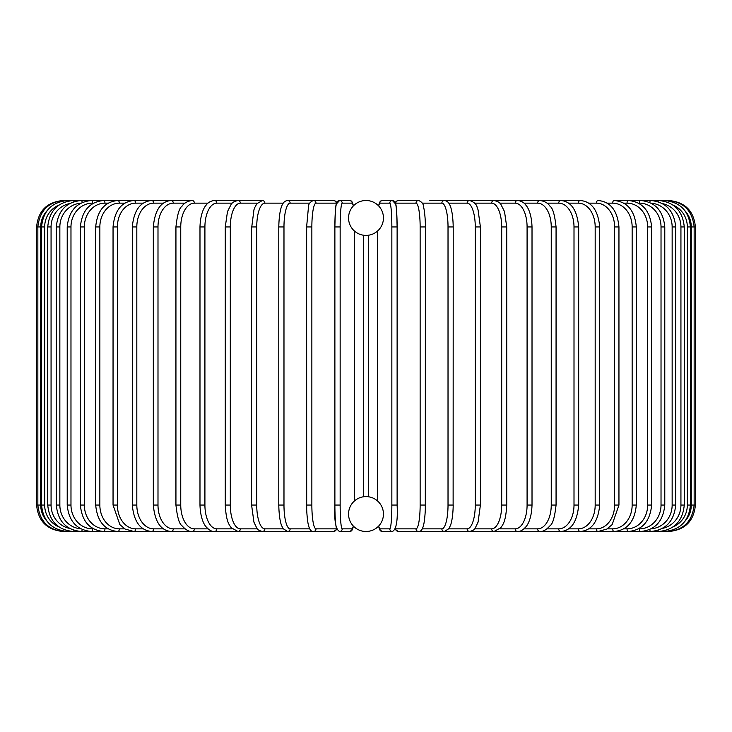 <?xml version="1.0" encoding="UTF-8"?>
<svg xmlns="http://www.w3.org/2000/svg" width="732" height="732" viewBox="0 0 732 732"><rect width="100%" height="100%" fill="white"/><g stroke="black" fill="none" stroke-linecap="round" stroke-linejoin="round"><path stroke-width="1.1" d="M366 531.496L366 531.496A17.449 17.449 0 0 0 383.449 514.047A17.449 17.449 0 0 0 366 496.598A17.449 17.449 0 0 0 348.551 514.047A17.449 17.449 0 0 0 366 531.496L366 531.496M366 200.504L366 200.504A17.449 17.449 0 0 0 348.551 217.953A17.449 17.449 0 0 0 366 235.402A17.449 17.449 0 0 0 383.449 217.953A17.449 17.449 0 0 0 366 200.504M368.297 235.256L368.297 496.744M367.345 496.653L366.723 496.607M363.703 496.744L363.447 235.219M364.655 235.347L365.277 235.384M36.6 226.947L40.718 226.947L40.718 505.053L36.6 505.053L36.6 226.947C38.165 210.889 46.976 202.078 63.034 200.504L103.624 200.504L64.279 200.724M36.6 505.053C38.165 521.111 46.976 529.931 63.034 531.496L333.591 531.496A2.644 2.608 90 0 0 336.189 528.852A23.79 4.136 90 0 0 336.519 528.779M46.903 210.917A23.79 23.698 90 0 0 40.718 226.947M40.718 505.053A23.79 23.698 90 0 0 46.903 521.083M64.279 531.276L64.187 531.496C48.477 530.215 39.693 521.404 37.844 505.053L37.844 226.947C39.647 210.651 48.422 201.84 64.187 200.504M41.568 226.947L44.67 226.947L44.67 505.053L41.568 505.053L41.568 226.947C43.133 210.862 51.826 202.05 67.637 200.504A2.644 0.458 -90 0 1 67.93 201.108M59.109 204.969A23.79 23.433 90 0 0 44.67 226.947M44.67 505.053A23.79 23.433 90 0 0 59.109 527.031M67.93 530.892A2.644 0.458 90 0 1 67.637 531.496C51.826 529.95 43.133 521.138 41.568 505.053M47.736 226.947L51.066 226.947L51.066 505.053L47.736 505.053L47.736 226.947C49.3 210.834 57.846 202.023 73.356 200.504A2.644 0.686 -90 0 1 73.932 201.684M69.558 203.606A23.79 22.985 90 0 0 51.066 226.947M51.066 505.053A23.79 22.985 90 0 0 69.558 528.394M73.932 530.316A2.644 0.686 90 0 1 73.356 531.496C57.846 529.977 49.3 521.166 47.736 505.053M56.309 226.947L59.85 226.947L59.85 505.053L56.309 505.053L56.309 226.947C57.874 210.789 66.209 201.977 81.307 200.504A2.644 0.906 -90 0 1 82.185 202.508M80.776 203.203A23.79 22.363 90 0 0 59.85 226.947M59.85 505.053A23.79 22.363 90 0 0 80.776 528.797M82.185 529.492A2.644 0.906 90 0 1 81.307 531.496C66.209 530.023 57.874 521.211 56.309 505.053M67.216 226.947L70.977 226.947L70.977 505.053L67.216 505.053L67.216 226.947C68.79 210.734 76.851 201.922 91.418 200.504A2.644 1.116 -90 0 1 92.543 203.148A23.79 21.567 90 0 0 70.977 226.947M93.486 203.148L92.543 203.148M70.977 505.053A23.79 21.567 90 0 0 92.543 528.852L93.486 528.852M92.543 528.852A2.644 1.116 90 0 1 91.418 531.496C76.851 530.078 68.79 521.266 67.216 505.053M80.374 226.947L84.345 226.947L84.345 505.053L80.374 505.053L80.374 226.947C81.947 210.66 89.697 201.849 103.624 200.504A2.644 1.318 -90 0 1 104.951 203.148A23.79 20.606 90 0 0 84.345 226.947M108.162 203.148L104.951 203.148M84.345 505.053A23.79 20.606 90 0 0 104.951 528.852L108.162 528.852M104.951 528.852A2.644 1.318 90 0 1 103.624 531.496C89.697 530.151 81.947 521.34 80.374 505.053M95.691 226.947L99.854 226.947L99.854 505.053L95.691 505.053L95.691 226.947C97.264 210.569 104.639 201.758 117.825 200.504A2.644 1.519 -90 0 1 119.343 203.148A23.79 19.49 90 0 0 99.854 226.947M124.788 203.148L119.343 203.148M99.854 505.053A23.79 19.49 90 0 0 119.343 528.852L124.788 528.852M119.343 528.852A2.644 1.519 90 0 1 117.825 531.496C104.639 530.243 97.264 521.431 95.691 505.053M113.048 226.947L117.385 226.947L117.385 505.053L113.048 505.053L113.048 226.947C114.613 210.459 121.567 201.648 133.919 200.504L103.624 200.504M143.243 203.148L135.612 203.148A23.79 18.227 90 0 0 117.385 226.947M135.612 203.148A2.644 1.702 -90 0 0 133.919 200.504L117.825 200.504M117.385 505.053A23.79 18.227 90 0 0 135.612 528.852L143.243 528.852M135.612 528.852A2.644 1.702 90 0 1 133.919 531.496L125.218 529.108L119.856 524.624L113.048 505.053M132.309 226.947L136.82 226.947L136.82 505.053L132.309 505.053L132.309 226.947C133.855 210.313 140.343 201.501 151.771 200.504L133.919 200.504M163.364 203.148L153.638 203.148A23.79 16.827 90 0 0 136.82 226.947M153.638 203.148A2.644 1.867 -90 0 0 151.771 200.504L171.261 200.504A2.644 2.022 -90 0 1 173.283 203.148A23.79 15.29 90 0 0 157.993 226.947L157.993 505.053L153.317 505.053L153.317 226.947L157.993 226.947M136.82 505.053A23.79 16.827 90 0 0 153.638 528.852L163.364 528.852M153.638 528.852A2.644 1.867 90 0 1 151.771 531.496C140.343 530.499 133.855 521.687 132.309 505.053M185.013 203.148L173.283 203.148M157.993 505.053A23.79 15.29 90 0 0 173.283 528.852L185.013 528.852M173.283 528.852A2.644 2.022 90 0 1 171.261 531.496C160.83 530.663 154.855 521.852 153.317 505.053M175.936 226.947L180.749 226.947L180.749 505.053L175.936 505.053L175.936 226.947C177.236 214.906 179.258 208.007 181.984 206.241C184.089 202.993 187.502 201.08 192.223 200.504L171.261 200.504C160.83 201.337 154.855 210.148 153.317 226.947M208.016 203.148L194.392 203.148A23.79 13.643 90 0 0 180.749 226.947M194.392 203.148A2.644 2.169 -90 0 0 192.223 200.504M180.749 505.053A23.79 13.643 90 0 0 194.392 528.852L208.016 528.852M194.392 528.852A2.644 2.169 90 0 1 192.223 531.496C189.158 531.88 185.727 529.941 181.911 525.668C179.258 524.002 177.263 517.131 175.936 505.053M199.982 226.947L204.914 226.947L204.914 505.053L199.982 505.053L199.982 226.947C200.44 212.564 204.878 206.397 206.204 205.042C208.071 202.407 210.843 200.897 214.522 200.504A2.644 2.288 -90 0 1 216.809 203.148A23.79 11.895 90 0 0 204.914 226.947M232.19 203.148L216.809 203.148M204.914 505.053A23.79 11.895 90 0 0 216.809 528.852L232.19 528.852M216.809 528.852A2.644 2.288 90 0 1 214.522 531.496C211.969 531.761 209.178 530.224 206.14 526.875C204.878 525.576 200.449 519.491 199.982 505.053M225.511 226.947L230.305 226.947L230.305 505.053L225.264 505.053L225.264 226.947L227.487 211.603L231.147 204.32C231.486 202.856 233.755 201.584 237.964 200.504L214.522 200.504M257.335 203.148L240.361 203.148A23.79 10.056 90 0 0 230.305 226.947M240.361 203.148A2.644 2.397 -90 0 0 237.964 200.504L262.376 200.504A2.644 2.489 -90 0 1 264.865 203.148A23.79 8.134 90 0 0 256.731 226.947L256.731 505.053L251.598 505.053L251.598 226.947L256.731 226.947M230.305 505.053A23.79 10.056 90 0 0 240.361 528.852L257.335 528.852M240.361 528.852A2.644 2.397 90 0 1 237.964 531.496L231.147 527.681C229.381 524.844 226.206 522.392 225.264 505.053M251.762 226.947L253.958 209.764L254.837 207.394L256.886 203.716L262.376 200.504M283.257 203.148L264.865 203.148M256.731 505.053A23.79 8.134 90 0 0 264.865 528.852L283.257 528.852M264.865 528.852A2.644 2.489 90 0 1 262.376 531.496C259.11 530.636 257.271 529.556 256.868 528.257L253.931 522.154L251.598 505.053M278.874 226.947L283.979 226.947L283.979 505.053L278.874 505.053M309.737 203.148L290.137 203.148A23.79 6.158 90 0 0 283.979 226.947M290.137 203.148A2.644 2.553 -90 0 0 287.585 200.504C284.666 200.934 282.698 202.846 281.683 206.259C281.481 206.653 279.121 211.795 278.782 226.947L278.782 505.053C279.112 520.15 281.463 525.311 281.674 525.722L283.138 528.669L287.585 531.496A2.644 2.553 90 0 0 290.137 528.852L309.737 528.852M283.979 505.053A23.79 6.158 90 0 0 290.137 528.852M306.653 226.947L311.859 226.947L311.859 505.053L306.617 505.053L306.653 226.947M336.519 203.221A23.79 4.136 90 0 0 336.189 203.148L315.995 203.148A23.79 4.136 90 0 0 311.859 226.947M315.995 203.148A2.644 2.608 -90 0 0 313.387 200.504L333.591 200.504L335.595 201.154L336.821 202.435L337.873 201.09L339.593 200.504A2.644 2.635 -90 0 1 342.228 203.148A23.79 2.077 90 0 0 340.151 226.947L340.151 505.053L334.881 505.053L334.881 226.947L340.151 226.947M311.859 505.053A23.79 4.136 90 0 0 315.995 528.852L336.189 528.852M336.189 203.148A2.644 2.608 -90 0 0 333.591 200.504L313.387 200.504C310.121 201.94 308.492 203.99 308.492 206.662L306.617 226.947L306.69 509.692C307.33 522.941 308.794 526.482 308.895 526.756C309.993 530.142 311.493 531.716 313.387 531.496A2.644 2.608 90 0 0 315.995 528.852M353.346 205.948A23.79 2.077 90 0 0 352.367 203.148A2.644 2.635 -90 0 0 349.731 200.504L339.593 200.504L336.281 204.127C335.677 204.887 335.21 212.49 334.881 226.947A23.79 2.077 -90 0 1 336.958 203.148M336.958 528.852A23.79 2.077 -90 0 1 334.89 505.053L334.881 226.947M352.367 203.148L342.228 203.148M354.444 500.972L354.444 231.028M340.151 505.053A23.79 2.077 90 0 0 342.228 528.852L352.367 528.852A23.79 2.077 90 0 0 353.346 526.052M352.367 528.852A2.644 2.635 90 0 1 349.731 531.496L352.385 529.803L353.382 526.088L351.461 530.91L349.731 531.496L339.593 531.496C335.695 529.547 334.121 520.736 334.881 505.053M342.228 528.852A2.644 2.635 90 0 1 339.593 531.496M391.849 226.947L397.119 226.947L397.119 505.053L391.849 505.053L391.849 226.947A23.79 2.077 -90 0 0 389.772 203.148L379.633 203.148A23.79 2.077 -90 0 0 378.654 205.948M395.042 203.148A23.79 2.077 90 0 1 397.11 226.947C396.79 212.49 396.323 204.887 395.719 204.127L392.407 200.504A2.644 2.635 90 0 0 389.772 203.148M378.654 526.052A23.79 2.077 -90 0 0 379.633 528.852L389.772 528.852A23.79 2.077 -90 0 0 391.849 505.053M377.556 231.028L377.556 500.972M395.481 528.779A23.79 4.136 -90 0 0 395.811 528.852L416.005 528.852A23.79 4.136 -90 0 0 420.141 505.053L420.141 226.947L425.383 226.947C425.393 225.987 425.502 218.301 424.075 209.306L423.508 206.662C423.508 203.99 421.879 201.94 418.613 200.504A2.644 2.608 90 0 0 416.005 203.148L395.811 203.148A2.644 2.608 90 0 1 398.409 200.504L396.405 201.154L395.179 202.435L394.127 201.09L392.407 200.504L382.269 200.504A2.644 2.635 90 0 0 379.633 203.148M389.772 528.852A2.644 2.635 -90 0 0 392.407 531.496L382.269 531.496L380.539 530.91L378.618 526.088L379.615 529.803L382.269 531.496A2.644 2.635 -90 0 1 379.633 528.852M685.097 521.083A23.79 23.698 -90 0 0 691.283 505.053L691.283 226.947L695.4 226.947L695.4 505.053C693.835 521.111 685.024 529.931 668.966 531.496L418.613 531.496C420.507 531.716 422.007 530.142 423.105 526.756C423.206 526.482 424.67 522.941 425.31 509.692L425.383 226.947L425.383 505.053L420.141 505.053M420.141 226.947A23.79 4.136 -90 0 0 416.005 203.148M395.179 529.565L398.409 531.496A2.644 2.608 -90 0 1 395.811 528.852M398.409 531.496L418.613 531.496A2.644 2.608 -90 0 1 416.005 528.852M422.263 528.852L441.863 528.852A23.79 6.158 -90 0 0 448.021 505.053L448.021 226.947L453.126 226.947M453.126 505.053L453.218 226.947C452.879 211.795 450.519 206.653 450.317 206.259C449.302 202.846 447.334 200.934 444.416 200.504A2.644 2.553 90 0 0 441.863 203.148L422.263 203.148M448.021 226.947A23.79 6.158 -90 0 0 441.863 203.148M441.863 528.852A2.644 2.553 -90 0 0 444.416 531.496L448.862 528.669L450.326 525.722C450.537 525.311 452.888 520.15 453.218 505.053L448.021 505.053M448.743 528.852L467.135 528.852A23.79 8.134 -90 0 0 475.269 505.053L475.269 226.947L480.402 226.947L478.042 209.764L477.163 207.394C476.605 204.31 474.089 202.023 469.624 200.504A2.644 2.489 90 0 0 467.135 203.148L448.743 203.148M475.269 226.947A23.79 8.134 -90 0 0 467.135 203.148M480.238 505.053L475.269 505.053M480.402 226.947L480.402 505.053L478.069 522.154L475.132 528.257C474.729 529.556 472.89 530.636 469.624 531.496A2.644 2.489 -90 0 1 467.135 528.852M474.665 528.852L491.639 528.852A23.79 10.056 -90 0 0 501.695 505.053L501.695 226.947L506.736 226.947L504.513 211.603L500.853 204.32C500.514 202.856 498.245 201.584 494.036 200.504A2.644 2.397 90 0 0 491.639 203.148L474.665 203.148M501.695 226.947A23.79 10.056 -90 0 0 491.639 203.148M506.489 505.053L501.695 505.053M506.736 226.947L506.736 505.053C505.794 522.392 502.619 524.844 500.853 527.681L494.036 531.496A2.644 2.397 -90 0 1 491.639 528.852M499.81 528.852L515.191 528.852A23.79 11.895 -90 0 0 527.086 505.053L527.086 226.947L532.018 226.947C531.56 212.564 527.122 206.397 525.796 205.042C523.929 202.407 521.157 200.897 517.478 200.504A2.644 2.288 90 0 0 515.191 203.148L499.81 203.148M527.086 226.947A23.79 11.895 -90 0 0 515.191 203.148M532.018 226.947L532.018 505.053L527.086 505.053M532.018 505.053C531.551 519.491 527.122 525.576 525.86 526.875C522.822 530.224 520.031 531.761 517.478 531.496A2.644 2.288 -90 0 1 515.191 528.852M523.984 528.852L537.608 528.852A23.79 13.643 -90 0 0 551.251 505.053L551.251 226.947L556.064 226.947C554.764 214.906 552.742 208.007 550.016 206.241C547.911 202.993 544.498 201.08 539.777 200.504A2.644 2.169 90 0 0 537.608 203.148L523.984 203.148M551.251 226.947A23.79 13.643 -90 0 0 537.608 203.148M556.064 226.947L556.064 505.053L551.251 505.053M556.064 505.053C554.737 517.131 552.742 524.002 550.089 525.668C546.273 529.941 542.842 531.88 539.777 531.496A2.644 2.169 -90 0 1 537.608 528.852M546.987 528.852L558.717 528.852A23.79 15.29 -90 0 0 574.007 505.053L574.007 226.947L578.683 226.947C577.145 210.148 571.17 201.337 560.739 200.504A2.644 2.022 90 0 0 558.717 203.148L546.987 203.148M574.007 226.947A23.79 15.29 -90 0 0 558.717 203.148M578.683 226.947L578.683 505.053L574.007 505.053M578.683 505.053C577.145 521.852 571.17 530.663 560.739 531.496A2.644 2.022 -90 0 1 558.717 528.852M568.636 528.852L578.362 528.852A23.79 16.827 -90 0 0 595.18 505.053L595.18 226.947L599.691 226.947C598.145 210.313 591.657 201.501 580.229 200.504A2.644 1.867 90 0 0 578.362 203.148L568.636 203.148M595.18 226.947A23.79 16.827 -90 0 0 578.362 203.148M599.691 226.947L599.691 505.053L595.18 505.053M599.691 505.053C598.145 521.687 591.657 530.499 580.229 531.496A2.644 1.867 -90 0 1 578.362 528.852M588.757 528.852L596.388 528.852A23.79 18.227 -90 0 0 614.615 505.053L614.615 226.947L618.952 226.947C617.387 210.459 610.433 201.648 598.081 200.504A2.644 1.702 90 0 0 596.388 203.148L588.757 203.148M614.615 226.947A23.79 18.227 -90 0 0 596.388 203.148M618.952 226.947L618.952 505.053L614.615 505.053M618.952 505.053L612.144 524.624L606.782 529.108L598.081 531.496A2.644 1.702 -90 0 1 596.388 528.852M607.212 528.852L612.657 528.852A23.79 19.49 -90 0 0 632.146 505.053L632.146 226.947L636.309 226.947C634.736 210.569 627.361 201.758 614.175 200.504A2.644 1.519 90 0 0 612.657 203.148L607.212 203.148M632.146 226.947A23.79 19.49 -90 0 0 612.657 203.148M636.309 226.947L636.309 505.053L632.146 505.053M636.309 505.053C634.736 521.431 627.361 530.243 614.175 531.496A2.644 1.519 -90 0 1 612.657 528.852M623.838 528.852L627.049 528.852A23.79 20.606 -90 0 0 647.655 505.053L647.655 226.947L651.626 226.947C650.053 210.66 642.303 201.849 628.376 200.504A2.644 1.318 90 0 0 627.049 203.148L623.838 203.148M647.655 226.947A23.79 20.606 -90 0 0 627.049 203.148M651.626 226.947L651.626 505.053L647.655 505.053M651.626 505.053C650.053 521.34 642.303 530.151 628.376 531.496A2.644 1.318 -90 0 1 627.049 528.852M638.514 528.852L639.457 528.852A23.79 21.567 -90 0 0 661.023 505.053L661.023 226.947L664.784 226.947C663.21 210.734 655.149 201.922 640.582 200.504A2.644 1.116 90 0 0 639.457 203.148L638.514 203.148M661.023 226.947A23.79 21.567 -90 0 0 639.457 203.148M664.784 226.947L664.784 505.053L661.023 505.053M664.784 505.053C663.21 521.266 655.149 530.078 640.582 531.496A2.644 1.116 -90 0 1 639.457 528.852M651.224 528.797A23.79 22.363 -90 0 0 672.15 505.053L672.15 226.947L675.691 226.947C674.126 210.789 665.791 201.977 650.693 200.504A2.644 0.906 90 0 0 649.815 202.508M672.15 226.947A23.79 22.363 -90 0 0 651.224 203.203M675.691 226.947L675.691 505.053L672.15 505.053M675.691 505.053C674.126 521.211 665.791 530.023 650.693 531.496A2.644 0.906 -90 0 1 649.815 529.492M662.442 528.394A23.79 22.985 -90 0 0 680.934 505.053L680.934 226.947L684.264 226.947C682.7 210.834 674.154 202.023 658.644 200.504A2.644 0.686 90 0 0 658.068 201.684M680.934 226.947A23.79 22.985 -90 0 0 662.442 203.606M684.264 226.947L684.264 505.053L680.934 505.053M684.264 505.053C682.7 521.166 674.154 529.977 658.644 531.496A2.644 0.686 -90 0 1 658.068 530.316M672.891 527.031A23.79 23.433 -90 0 0 687.33 505.053L687.33 226.947L690.432 226.947C688.867 210.862 680.174 202.05 664.363 200.504A2.644 0.458 90 0 0 664.07 201.108M687.33 226.947A23.79 23.433 -90 0 0 672.891 204.969M690.432 226.947L690.432 505.053L687.33 505.053M690.432 505.053C688.867 521.138 680.174 529.95 664.363 531.496A2.644 0.458 -90 0 1 664.07 530.892M695.4 505.053L694.156 505.053L694.156 226.947C692.353 210.651 683.578 201.84 667.813 200.504L667.721 200.724M691.283 226.947A23.79 23.698 -90 0 0 685.097 210.917M667.721 531.276L667.813 531.496C683.523 530.215 692.307 521.404 694.156 505.053L691.283 505.053M668.966 200.504L668.966 200.531C685.024 202.078 693.835 210.889 695.4 226.947M317.697 200.504L287.585 200.504M333.591 200.504L335.595 201.154L336.821 202.435M336.821 529.565L333.591 531.496M353.382 205.912L351.644 201.245L349.731 200.504L339.593 200.504M354.453 500.963L354.453 231.038M397.119 226.947L397.119 505.053C397.879 520.736 396.305 529.547 392.407 531.496M392.407 200.504L382.269 200.504L380.356 201.245L378.618 205.912M377.547 500.963L377.547 231.038M398.409 200.504L418.613 200.504L398.409 200.504M429.84 200.504L539.777 200.504M517.478 200.504L580.229 200.504M667.813 200.504L614.175 200.504M444.416 200.504L444.882 200.504"/></g></svg>

